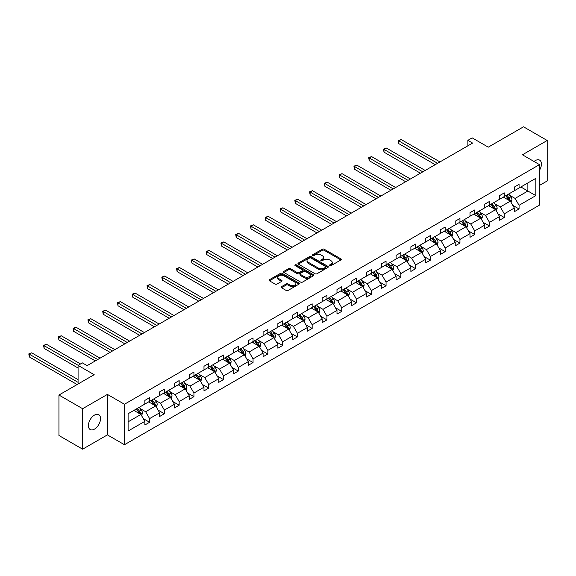 <?xml version="1.0" encoding="UTF-8"?>
<svg xmlns="http://www.w3.org/2000/svg" width="576" height="576" viewBox="0 0 576 576"><rect width="100%" height="100%" fill="white"/><g stroke="black" fill="none" stroke-linecap="round" stroke-linejoin="round"><path stroke-width="0.86" d="M329.717 265.644A0.922 0.533 0 0 0 331.02 265.644L340.898 259.942A1.318 0.756 0 0 0 341.287 259.402A1.318 0.756 0 0 0 340.898 258.869L324.166 249.206A1.318 0.756 0 0 0 322.301 249.206L312.422 254.909A0.922 0.533 0 0 0 312.156 255.283A0.922 0.533 0 0 0 312.422 255.658A0.922 0.533 0 0 0 313.726 255.658L315 254.923A4.205 2.426 0 0 1 320.954 254.923L322.351 255.73A4.205 2.426 0 0 1 323.582 257.443A4.205 2.426 0 0 1 322.351 259.164L321.07 259.898A0.922 0.533 0 0 0 320.803 260.28A0.922 0.533 0 0 0 321.07 260.654A0.922 0.533 0 0 0 322.373 260.654L323.654 259.913A4.205 2.426 0 0 1 329.602 259.913L330.998 260.719A4.205 2.426 0 0 1 332.23 262.44A4.205 2.426 0 0 1 330.998 264.154L329.717 264.895A0.922 0.533 0 0 0 329.45 265.27A0.922 0.533 0 0 0 329.717 265.644L329.717 264.895M94.471 429.113A8.575 4.954 120 0 0 100.073 421.553A8.575 4.954 120 0 0 98.755 414.684A8.575 4.954 120 0 0 94.471 415.109A8.575 4.954 120 0 0 88.87 422.662A8.575 4.954 120 0 0 90.18 429.538A8.575 4.954 120 0 0 94.471 429.113M539.482 170.323A8.575 4.954 120 0 0 539.647 160.135A8.575 4.954 120 0 0 535.356 160.56A8.575 4.954 120 0 0 534.038 161.496M539.482 185.422L547.2 180.965L547.2 140.494L523.519 126.814L488.275 147.161L472.169 137.866L467.863 140.357L467.863 145.822M82.627 449.186L107.402 434.88L107.402 394.409L82.627 408.708L82.627 449.186L58.946 435.506L58.946 395.035L94.183 374.688L78.077 365.393L78.077 383.99M82.627 408.708L58.946 395.035M281.484 286.675A1.318 0.756 0 0 0 281.095 287.215A1.318 0.756 0 0 0 281.484 287.748L286.178 290.462A1.318 0.756 0 0 0 288.036 290.462L299.009 284.126A1.318 0.756 0 0 0 299.398 283.594A1.318 0.756 0 0 0 299.009 283.054L282.269 273.391A1.318 0.756 0 0 0 280.411 273.391L269.438 279.727A1.318 0.756 0 0 0 269.057 280.26A1.318 0.756 0 0 0 269.438 280.8L275.112 284.076A1.318 0.756 0 0 0 276.97 284.076L281.671 281.362A1.318 0.756 0 0 0 282.053 280.829A1.318 0.756 0 0 0 281.671 280.289L278.856 278.662A3.521 2.03 0 0 1 277.826 277.229A3.521 2.03 0 0 1 279.994 275.35A3.521 2.03 0 0 1 283.831 275.796L294.847 282.154A3.521 2.03 0 0 1 295.877 283.594A3.521 2.03 0 0 1 293.71 285.466A3.521 2.03 0 0 1 289.872 285.026L288.036 283.968A1.318 0.756 0 0 0 286.178 283.968L281.484 286.675L281.484 287.748L286.178 285.062L286.178 283.968M78.077 365.393L82.39 362.902L87.127 365.638L472.601 143.086L467.863 140.357M107.402 394.409L124.452 404.251L539.482 164.635L539.482 205.114L124.452 444.722L124.452 404.251M547.2 140.494L522.425 154.793L539.482 164.635M315.094 273.766A1.318 0.756 0 0 0 316.958 273.766L327.931 267.43A1.318 0.756 0 0 0 328.313 266.897A1.318 0.756 0 0 0 327.931 266.357L311.191 256.694A1.318 0.756 0 0 0 309.334 256.694L298.361 263.03A1.318 0.756 0 0 0 297.972 263.563A1.318 0.756 0 0 0 298.361 264.103L315.094 273.766M295.517 265.846A0.922 0.533 0 0 1 296.453 265.975L313.452 275.789L302.494 282.11A1.318 0.756 0 0 1 300.636 282.11L283.896 272.448L283.896 271.375A1.318 0.756 0 0 0 283.514 271.915A1.318 0.756 0 0 0 283.896 272.448M283.896 271.375L288.598 268.668A1.318 0.756 0 0 1 290.455 268.668L297.245 272.585A1.318 0.756 0 0 0 299.102 272.585L302.22 270.785A1.318 0.756 0 0 0 302.602 270.252A1.318 0.756 0 0 0 302.22 269.712L295.15 265.63A0.922 0.533 0 0 1 294.883 265.255A0.922 0.533 0 0 1 295.452 264.766A0.922 0.533 0 0 1 296.453 264.881L313.466 274.709A1.318 0.756 0 0 1 313.855 275.242A1.318 0.756 0 0 1 313.466 275.782L313.466 274.709M128.102 413.741L144.864 404.057L144.864 400.399L149.602 397.663L149.602 401.328L159.646 395.525L159.646 391.86L164.383 389.131L164.383 392.796L174.427 386.993L174.427 383.328L179.158 380.599L179.158 384.264L189.202 378.461L189.202 374.796L193.939 372.067L193.939 375.732L203.983 369.929L203.983 366.264L208.721 363.535L208.721 367.2L218.758 361.397L218.758 357.732L223.495 355.003L223.495 358.661L233.539 352.865L233.539 349.2L238.277 346.464L238.277 350.129L248.314 344.333L248.314 340.668L253.051 337.932L253.051 341.597L263.095 335.801L263.095 332.136L267.833 329.4L267.833 333.065L277.87 327.269L277.87 323.604L282.607 320.868L282.607 324.533L292.651 318.737L292.651 315.072L297.389 312.336L297.389 316.001L307.433 310.205L307.433 306.54L312.163 303.804L312.163 307.469L322.207 301.673L322.207 298.008L326.945 295.272L326.945 298.937L336.989 293.141L336.989 289.476L341.726 286.74L341.726 290.405L351.763 284.609L351.763 280.944L356.501 278.208L356.501 281.873L366.545 276.077L366.545 272.412L371.282 269.676L371.282 273.341L381.319 267.545L381.319 263.88L386.057 261.144L386.057 264.809L396.101 259.013L396.101 255.348L400.838 252.612L400.838 256.277L410.875 250.481L410.875 246.816L415.613 244.08L415.613 247.745L425.657 241.949L425.657 238.284L430.394 235.548L430.394 239.213L440.438 233.417L440.438 229.752L445.169 227.016L445.169 230.681L455.213 224.885L455.213 221.22L459.95 218.484L459.95 222.149L469.994 216.353L469.994 212.688L474.732 209.952L474.732 213.617L484.769 207.821L484.769 204.156L489.506 201.42L489.506 205.085L499.55 199.289L499.55 195.624L504.288 192.888L504.288 196.553L514.325 190.757L514.325 187.092L519.062 184.356L519.062 188.021L535.831 178.337L535.831 195.624L519.062 205.301L519.062 208.966L514.325 211.702L514.325 208.037L504.288 213.833L504.288 217.498L499.55 220.234L499.55 216.569L489.506 222.365L489.506 226.03L484.769 228.766L484.769 225.101L474.732 230.897L474.732 234.562L469.994 237.298L469.994 233.633L459.95 239.429L459.95 243.094L455.213 245.83L455.213 242.165L445.169 247.961L445.169 251.626L440.438 254.362L440.438 250.697L430.394 256.5L430.394 260.158L425.657 262.894L425.657 259.229L415.613 265.032L415.613 268.697L410.875 271.426L410.875 267.761L400.838 273.564L400.838 277.229L396.101 279.958L396.101 276.293L386.057 282.096L386.057 285.761L381.319 288.49L381.319 284.825L371.282 290.628L371.282 294.293L366.545 297.022L366.545 293.357L356.501 299.16L356.501 302.825L351.763 305.554L351.763 301.889L341.726 307.692L341.726 311.357L336.989 314.086L336.989 310.428L326.945 316.224L326.945 319.889L322.207 322.625L322.207 318.96L312.163 324.756L312.163 328.421L307.433 331.157L307.433 327.492L297.389 333.288L297.389 336.953L292.651 339.689L292.651 336.024L282.607 341.82L282.607 345.485L277.87 348.221L277.87 344.556L267.833 350.352L267.833 354.017L263.095 356.753L263.095 353.088L253.051 358.884L253.051 362.549L248.314 365.285L248.314 361.62L238.277 367.416L238.277 371.081L233.539 373.817L233.539 370.152L223.495 375.948L223.495 379.613L218.758 382.349L218.758 378.684L208.721 384.48L208.721 388.145L203.983 390.881L203.983 387.216L193.939 393.012L193.939 396.677L189.202 399.413L189.202 395.748L179.158 401.544L179.158 405.209L174.427 407.945L174.427 404.28L164.383 410.076L164.383 413.741L159.646 416.477L159.646 412.812L149.602 418.608L149.602 422.273L144.864 425.009L144.864 421.344L128.102 431.028L128.102 413.741M148.658 401.875L155.664 405.922L145.627 411.718L140.141 408.55M145.627 411.718L149.602 418.608M155.664 405.922L159.646 412.812M144.864 403.186L145.627 403.625L149.602 401.328M163.433 393.343L170.446 397.39L160.402 403.186L154.922 400.018M160.402 403.186L164.383 410.076M170.446 397.39L174.427 404.28M159.646 394.654L160.402 395.093L164.383 392.796M178.214 384.811L185.227 388.858L175.183 394.654L169.697 391.486M175.183 394.654L179.158 401.544M185.227 388.858L189.202 395.748M174.427 386.122L175.183 386.561L179.158 384.264M192.989 376.279L200.002 380.326L189.958 386.122L184.478 382.954M189.958 386.122L193.939 393.012M200.002 380.326L203.983 387.216M189.202 377.59L189.958 378.029L193.939 375.732M207.77 367.74L214.783 371.794L204.739 377.59L199.253 374.422M204.739 377.59L208.721 384.48M214.783 371.794L218.758 378.684M203.983 369.058L204.739 369.497L208.721 367.2M222.552 359.208L229.558 363.262L219.521 369.058L214.034 365.89M219.521 369.058L223.495 375.948M229.558 363.262L233.539 370.152M218.758 360.526L219.521 360.965L223.495 358.661M237.326 350.676L244.339 354.73L234.295 360.526L228.816 357.358M234.295 360.526L238.277 367.416M244.339 354.73L248.314 361.62M233.539 351.994L234.295 352.433L238.277 350.129M252.108 342.144L259.114 346.198L249.077 351.994L243.59 348.826M249.077 351.994L253.051 358.884M259.114 346.198L263.095 353.088M248.314 343.462L249.077 343.894L253.051 341.597M266.882 333.612L273.895 337.666L263.851 343.462L258.372 340.294M263.851 343.462L267.833 350.352M273.895 337.666L277.87 344.556M263.095 334.93L263.851 335.362L267.833 333.065M281.664 325.08L288.67 329.126L278.633 334.93L273.146 331.762M278.633 334.93L282.607 341.82M288.67 329.126L292.651 336.024M277.87 326.398L278.633 326.83L282.607 324.533M296.438 316.548L303.451 320.594L293.407 326.398L287.928 323.23M293.407 326.398L297.389 333.288M303.451 320.594L307.433 327.492M292.651 317.866L293.407 318.298L297.389 316.001M311.22 308.016L318.233 312.062L308.189 317.866L302.702 314.698M308.189 317.866L312.163 324.756M318.233 312.062L322.207 318.96M307.433 309.334L308.189 309.766L312.163 307.469M325.994 299.484L333.007 303.53L322.963 309.334L317.484 306.166M322.963 309.334L326.945 316.224M333.007 303.53L336.989 310.428M322.207 300.802L322.963 301.234L326.945 298.937M340.776 290.952L347.789 294.998L337.745 300.802L332.258 297.634M337.745 300.802L341.726 307.692M347.789 294.998L351.763 301.889M336.989 292.27L337.745 292.702L341.726 290.405M355.558 282.42L362.563 286.466L352.526 292.27L347.04 289.102M352.526 292.27L356.501 299.16M362.563 286.466L366.545 293.357M351.763 283.73L352.526 284.17L356.501 281.873M370.332 273.888L377.345 277.934L367.301 283.73L361.822 280.57M367.301 283.73L371.282 290.628M377.345 277.934L381.319 284.825M366.545 275.198L367.301 275.638L371.282 273.341M385.114 265.356L392.119 269.402L382.082 275.198L376.596 272.038M382.082 275.198L386.057 282.096M392.119 269.402L396.101 276.293M381.319 266.666L382.082 267.106L386.057 264.809M399.888 256.824L406.901 260.87L396.857 266.666L391.378 263.506M396.857 266.666L400.838 273.564M406.901 260.87L410.875 267.761M396.101 258.134L396.857 258.574L400.838 256.277M414.67 248.292L421.675 252.338L411.638 258.134L406.152 254.974M411.638 258.134L415.613 265.032M421.675 252.338L425.657 259.229M410.875 249.602L411.638 250.042L415.613 247.745M429.444 239.76L436.457 243.806L426.413 249.602L420.934 246.442M426.413 249.602L430.394 256.5M436.457 243.806L440.438 250.697M425.657 241.07L426.413 241.51L430.394 239.213M444.226 231.228L451.238 235.274L441.194 241.07L435.708 237.91M441.194 241.07L445.169 247.961M451.238 235.274L455.213 242.165M440.438 232.538L441.194 232.978L445.169 230.681M459 222.696L466.013 226.742L455.969 232.538L450.49 229.378M455.969 232.538L459.95 239.429M466.013 226.742L469.994 233.633M455.213 224.006L455.969 224.446L459.95 222.149M473.782 214.164L480.794 218.21L470.75 224.006L465.264 220.846M470.75 224.006L474.732 230.897M480.794 218.21L484.769 225.101M469.994 215.474L470.75 215.914L474.732 213.617M488.563 205.632L495.569 209.678L485.532 215.474L480.046 212.314M485.532 215.474L489.506 222.365M495.569 209.678L499.55 216.569M484.769 206.942L485.532 207.382L489.506 205.085M503.338 197.1L510.35 201.146L500.306 206.942L494.827 203.782M500.306 206.942L504.288 213.833M510.35 201.146L514.325 208.037M499.55 198.41L500.306 198.85L504.288 196.553M520.862 186.984L527.875 191.03L515.088 198.41L509.602 195.242M515.088 198.41L519.062 205.301M535.831 195.624L527.875 191.03L527.875 182.93L535.831 178.337M107.402 434.88L124.452 444.722M514.325 189.878L515.088 190.318L519.062 188.021M128.102 421.834L140.89 414.454L133.877 410.407M140.89 414.454L144.864 421.344M512.762 205.33L519.062 208.966M497.988 213.862L504.288 217.498M483.206 222.394L489.506 226.03M468.432 230.926L474.732 234.562M453.65 239.458L459.95 243.094M438.876 247.99L445.169 251.626M424.094 256.522L430.394 260.158M409.313 265.054L415.613 268.697M394.538 273.586L400.838 277.229M379.757 282.118L386.057 285.761M364.982 290.65L371.282 294.293M350.201 299.182L356.501 302.825M335.426 307.721L341.726 311.357M320.645 316.253L326.945 319.889M305.863 324.785L312.163 328.421M291.089 333.317L297.389 336.953M276.307 341.849L282.607 345.485M261.533 350.381L267.833 354.017M246.751 358.913L253.051 362.549M231.977 367.445L238.277 371.081M217.195 375.977L223.495 379.613M202.421 384.509L208.721 388.145M187.639 393.041L193.939 396.677M172.858 401.573L179.158 405.209M158.083 410.105L164.383 413.741M143.302 418.637L149.602 422.273M330.084 265.774L330.998 265.248A4.205 2.426 0 0 0 332.23 263.534L332.23 262.44M323.582 257.443L323.582 258.538A4.205 2.426 0 0 1 322.351 260.258L321.437 260.784M340.898 258.869L340.898 259.942L324.166 250.301A1.318 0.756 0 0 0 322.301 250.301L312.79 255.787M327.931 266.357L327.931 267.43L311.191 257.789A1.318 0.756 0 0 0 309.334 257.789L298.375 264.11L298.361 263.03M325.606 267.271A0.922 0.533 0 0 0 325.872 266.897A0.922 0.533 0 0 0 325.606 266.515L310.91 258.034A0.922 0.533 0 0 0 309.607 258.034L308.261 258.811A4.205 2.426 0 0 0 307.03 260.532A4.205 2.426 0 0 0 308.261 262.253L318.305 268.049A4.205 2.426 0 0 0 324.259 268.049L325.606 267.271L325.606 268.366A0.922 0.533 0 0 0 325.872 267.991L325.872 266.897M307.03 260.532L307.03 261.626A4.205 2.426 0 0 0 308.261 263.347L308.261 262.253M325.606 268.366L324.259 269.143A4.205 2.426 0 0 1 318.305 269.143L308.261 263.347M283.918 272.462L288.598 269.762L288.598 268.668M302.602 270.252L302.602 271.346A1.318 0.756 0 0 1 302.22 271.879L299.102 273.679A1.318 0.756 0 0 1 297.245 273.679L290.455 269.762A1.318 0.756 0 0 0 288.598 269.762M304.286 276.653A3.521 2.03 0 0 0 308.117 277.092A3.521 2.03 0 0 0 310.291 275.213A3.521 2.03 0 0 0 309.262 273.78L305.381 271.541A1.318 0.756 0 0 0 303.523 271.541L300.406 273.334A1.318 0.756 0 0 0 300.017 273.874A1.318 0.756 0 0 0 300.406 274.406L304.286 276.653L304.286 277.747A3.521 2.03 0 0 0 308.117 278.186A3.521 2.03 0 0 0 310.291 276.307L310.291 275.213M300.017 273.874L300.017 274.968A1.318 0.756 0 0 0 300.406 275.501L300.406 274.406M304.286 277.747L300.406 275.501M295.877 283.594L295.877 284.681A3.521 2.03 0 0 1 293.71 286.56A3.521 2.03 0 0 1 289.872 286.121L288.036 285.062A1.318 0.756 0 0 0 286.178 285.062M277.826 277.229L277.826 278.323A3.521 2.03 0 0 0 278.856 279.756L278.856 278.662M281.671 280.289L281.671 281.362L278.856 279.756M298.994 284.134L282.269 274.486A1.318 0.756 0 0 0 280.411 274.486L269.46 280.807M511.07 202.392L511.942 199.879A3.55 2.052 -120 0 0 510.804 196.855L508.68 194.018M504.864 197.978L503.942 196.747M439.963 161.928L401.148 139.522L398.779 140.89L398.779 143.626L435.226 164.664M509.825 200.844L510.026 200.03A3.55 2.052 -120 0 0 509.004 197.892L506.88 195.055M505.987 195.566L508.334 198.691A1.807 1.044 60 0 1 508.658 199.238L510.026 200.03M505.742 195.71L507.874 198.547A3.55 2.052 60 0 1 508.752 200.225M398.779 143.626L398.261 140.587L437.594 163.296M398.261 140.587L401.148 139.522M496.289 210.924L497.16 208.411A3.55 2.052 -120 0 0 496.03 205.387L493.898 202.55M490.09 206.51L489.168 205.279M425.182 170.46L386.374 148.054L384.005 149.422L384.005 152.158L420.444 173.196M495.043 209.376L495.245 208.562A3.55 2.052 -120 0 0 494.23 206.424L492.098 203.587M491.213 204.098L493.553 207.223A1.807 1.044 60 0 1 493.884 207.77L495.245 208.562M490.968 204.242L493.092 207.079A3.55 2.052 60 0 1 493.978 208.757M384.005 152.158L383.479 149.119L422.813 171.828M383.479 149.119L386.374 148.054M481.514 219.456L482.386 216.943A3.55 2.052 -120 0 0 481.248 213.919L479.124 211.082M475.308 215.042L474.386 213.811M410.407 178.992L371.592 156.586L369.223 157.954L369.223 160.69L405.67 181.728M480.269 217.908L480.463 217.094A3.55 2.052 -120 0 0 479.448 214.956L477.324 212.119M476.431 212.63L478.771 215.755A1.807 1.044 60 0 1 479.102 216.31L480.463 217.094M476.186 212.774L478.31 215.611A3.55 2.052 60 0 1 479.196 217.289M369.223 160.69L368.705 157.651L408.038 180.36M368.705 157.651L371.592 156.586M466.733 227.988L467.604 225.475A3.55 2.052 -120 0 0 466.474 222.451L464.342 219.614M460.534 223.574L459.605 222.343M395.626 187.524L356.818 165.118L354.449 166.486L354.449 169.222L390.888 190.26M465.487 226.44L465.689 225.626A3.55 2.052 -120 0 0 464.674 223.488L462.542 220.651M461.657 221.162L463.997 224.287A1.807 1.044 60 0 1 464.328 224.842L465.689 225.626M461.405 221.306L463.536 224.143A3.55 2.052 60 0 1 464.422 225.821M354.449 169.222L353.923 166.183L393.257 188.892M353.923 166.183L356.818 165.118M451.958 236.52L452.83 234.007A3.55 2.052 -120 0 0 451.692 230.983L449.568 228.146M445.752 232.106L444.83 230.875M380.851 196.063L342.036 173.65L339.667 175.018L339.667 177.754L376.114 198.792M450.713 234.972L450.907 234.158A3.55 2.052 -120 0 0 449.892 232.02L447.768 229.183M446.875 229.694L449.215 232.819A1.807 1.044 60 0 1 449.546 233.374L450.907 234.158M446.63 229.838L448.754 232.675A3.55 2.052 60 0 1 449.64 234.353M339.667 177.754L339.149 174.715L378.482 197.424M339.149 174.715L342.036 173.65M437.177 245.052L438.048 242.539A3.55 2.052 -120 0 0 436.918 239.515L434.786 236.678M430.97 240.638L430.049 239.407M366.07 204.595L327.254 182.182L324.886 183.55L324.886 186.286L361.332 207.324M435.931 243.504L436.133 242.69A3.55 2.052 -120 0 0 435.118 240.552L432.986 237.715M432.101 238.226L434.441 241.351A1.807 1.044 60 0 1 434.765 241.906L436.133 242.69M431.849 238.37L433.98 241.207A3.55 2.052 60 0 1 434.866 242.885M324.886 186.286L324.367 183.247L363.701 205.956M324.367 183.247L327.254 182.182M422.395 253.584L423.266 251.071A3.55 2.052 -120 0 0 422.136 248.047L420.012 245.21M416.196 249.178L415.274 247.946M351.288 213.127L312.48 190.714L310.111 192.082L310.111 194.818L346.558 215.856M421.157 252.036L421.351 251.222A3.55 2.052 -120 0 0 420.336 249.084L418.212 246.247M417.319 246.758L419.659 249.883A1.807 1.044 60 0 1 419.99 250.438L421.351 251.222M417.074 246.902L419.198 249.746A3.55 2.052 60 0 1 420.084 251.417M310.111 194.818L309.593 191.779L348.919 214.488M309.593 191.779L312.48 190.714M407.621 262.116L408.492 259.603A3.55 2.052 -120 0 0 407.362 256.579L405.23 253.742M401.414 257.71L400.493 256.478M336.514 221.659L297.698 199.246L295.33 200.614L295.33 203.35L331.776 224.388M406.375 260.568L406.577 259.754A3.55 2.052 -120 0 0 405.562 257.616L403.43 254.779M402.545 255.29L404.885 258.415A1.807 1.044 60 0 1 405.209 258.97L406.577 259.754M402.293 255.434L404.424 258.278A3.55 2.052 60 0 1 405.302 259.949M295.33 203.35L294.811 200.318L334.145 223.027M294.811 200.318L297.698 199.246M392.839 270.648L393.71 268.135A3.55 2.052 -120 0 0 392.58 265.111L390.456 262.274M386.64 266.242L385.718 265.01M321.732 230.191L282.924 207.778L280.555 209.146L280.555 211.882L316.994 232.92M391.601 269.1L391.795 268.286A3.55 2.052 -120 0 0 390.78 266.148L388.656 263.311M387.763 263.822L390.103 266.947A1.807 1.044 60 0 1 390.434 267.502L391.795 268.286M387.518 263.966L389.642 266.81A3.55 2.052 60 0 1 390.528 268.481M280.555 211.882L280.03 208.85L319.363 231.559M280.03 208.85L282.924 207.778M378.065 279.18L378.936 276.667A3.55 2.052 -120 0 0 377.798 273.643L375.674 270.806M371.858 274.774L370.937 273.542M306.958 238.723L268.142 216.31L265.774 217.678L265.774 220.414L302.22 241.452M376.819 277.632L377.021 276.818A3.55 2.052 -120 0 0 375.998 274.68L373.874 271.843M372.982 272.354L375.329 275.479A1.807 1.044 60 0 1 375.653 276.034L377.021 276.818M372.737 272.498L374.868 275.342A3.55 2.052 60 0 1 375.746 277.013M265.774 220.414L265.255 217.382L304.589 240.091M265.255 217.382L268.142 216.31M363.283 287.719L364.154 285.199A3.55 2.052 -120 0 0 363.024 282.175L360.893 279.338M357.084 283.306L356.162 282.074M292.176 247.255L253.368 224.842L250.999 226.21L250.999 228.946L287.438 249.991M362.038 286.164L362.239 285.35A3.55 2.052 -120 0 0 361.224 283.212L359.093 280.375M358.207 280.886L360.547 284.011A1.807 1.044 60 0 1 360.878 284.566L362.239 285.35M357.962 281.03L360.086 283.874A3.55 2.052 60 0 1 360.972 285.545M250.999 228.946L250.474 225.914L289.807 248.623M250.474 225.914L253.368 224.842M348.509 296.251L349.38 293.731A3.55 2.052 -120 0 0 348.242 290.707L346.118 287.87M342.302 291.838L341.381 290.606M277.402 255.787L238.586 233.381L236.218 234.742L236.218 237.478L272.664 258.523M347.263 294.696L347.458 293.882A3.55 2.052 -120 0 0 346.442 291.751L344.318 288.907M343.426 289.426L345.766 292.543A1.807 1.044 60 0 1 346.097 293.098L347.458 293.882M343.181 289.562L345.305 292.406A3.55 2.052 60 0 1 346.19 294.084M236.218 237.478L235.699 234.446L275.033 257.155M235.699 234.446L238.586 233.381M333.727 304.783L334.598 302.263A3.55 2.052 -120 0 0 333.468 299.239L331.337 296.402M327.528 300.37L326.599 299.138M262.62 264.319L223.812 241.913L221.443 243.274L221.443 246.01L257.882 267.055M332.482 303.228L332.683 302.414A3.55 2.052 -120 0 0 331.668 300.283L329.537 297.439M328.651 297.958L330.991 301.082A1.807 1.044 60 0 1 331.322 301.63L332.683 302.414M328.399 298.094L330.53 300.938A3.55 2.052 60 0 1 331.416 302.616M221.443 246.01L220.918 242.978L260.251 265.687M220.918 242.978L223.812 241.913M318.953 313.315L319.824 310.795A3.55 2.052 -120 0 0 318.686 307.771L316.562 304.934M312.746 308.902L311.825 307.67M247.846 272.851L209.03 250.445L206.662 251.813L206.662 254.542L243.108 275.587M317.707 311.76L317.902 310.946A3.55 2.052 -120 0 0 316.886 308.815L314.762 305.971M313.87 306.49L316.21 309.614A1.807 1.044 60 0 1 316.541 310.162L317.902 310.946M313.625 306.626L315.749 309.47A3.55 2.052 60 0 1 316.634 311.148M206.662 254.542L206.143 251.51L245.477 274.219M206.143 251.51L209.03 250.445M304.171 321.847L305.042 319.327A3.55 2.052 -120 0 0 303.912 316.303L301.781 313.466M297.965 317.434L297.043 316.202M233.064 281.383L194.249 258.977L191.88 260.345L191.88 263.074L228.326 284.119M302.926 320.292L303.127 319.478A3.55 2.052 -120 0 0 302.112 317.347L299.981 314.503M299.095 315.022L301.435 318.146A1.807 1.044 60 0 1 301.759 318.694L303.127 319.478M298.843 315.158L300.974 318.002A3.55 2.052 60 0 1 301.86 319.68M191.88 263.074L191.362 260.042L230.695 282.751M191.362 260.042L194.249 258.977M289.39 330.379L290.261 327.859A3.55 2.052 -120 0 0 289.13 324.835L287.006 321.998M283.19 325.966L282.269 324.734M218.282 289.915L179.474 267.509L177.106 268.877L177.106 271.606L213.552 292.651M288.151 328.824L288.346 328.01A3.55 2.052 -120 0 0 287.33 325.879L285.206 323.035M284.314 323.554L286.654 326.678A1.807 1.044 60 0 1 286.985 327.226L288.346 328.01M284.069 323.69L286.193 326.534A3.55 2.052 60 0 1 287.078 328.212M177.106 271.606L176.587 268.574L215.914 291.283M176.587 268.574L179.474 267.509M274.615 338.911L275.486 336.391A3.55 2.052 -120 0 0 274.349 333.367L272.225 330.53M268.409 334.498L267.487 333.266M203.508 298.447L164.693 276.041L162.324 277.409L162.324 280.138L198.77 301.183M273.37 337.356L273.571 336.542A3.55 2.052 -120 0 0 272.556 334.411L270.425 331.567M269.539 332.086L271.879 335.21A1.807 1.044 60 0 1 272.203 335.758L273.571 336.542M269.287 332.23L271.418 335.066A3.55 2.052 60 0 1 272.297 336.744M162.324 280.138L161.806 277.106L201.139 299.815M161.806 277.106L164.693 276.041M259.834 347.443L260.705 344.923A3.55 2.052 -120 0 0 259.574 341.899L257.45 339.062M253.634 343.03L252.713 341.798M188.726 306.979L149.918 284.573L147.55 285.941L147.55 288.67L183.989 309.715M258.595 345.895L258.79 345.074A3.55 2.052 -120 0 0 257.774 342.943L255.65 340.099M254.758 340.618L257.098 343.742A1.807 1.044 60 0 1 257.429 344.29L258.79 345.074M254.513 340.762L256.637 343.598A3.55 2.052 60 0 1 257.522 345.276M147.55 288.67L147.024 285.638L186.358 308.347M147.024 285.638L149.918 284.573M245.059 355.975L245.93 353.455A3.55 2.052 -120 0 0 244.793 350.431L242.669 347.594M238.853 351.562L237.931 350.33M173.952 315.511L135.137 293.105L132.768 294.473L132.768 297.202L169.214 318.247M243.814 354.427L244.015 353.606A3.55 2.052 -120 0 0 242.993 351.475L240.869 348.631M239.976 349.15L242.323 352.274A1.807 1.044 60 0 1 242.647 352.822L244.015 353.606M239.731 349.294L241.862 352.13A3.55 2.052 60 0 1 242.741 353.808M132.768 297.202L132.25 294.17L171.583 316.879M132.25 294.17L135.137 293.105M230.278 364.507L231.149 361.987A3.55 2.052 -120 0 0 230.018 358.963L227.887 356.126M224.078 360.094L223.157 358.862M159.17 324.043L120.362 301.637L117.994 303.005L117.994 305.741L154.433 326.779M229.032 362.959L229.234 362.138A3.55 2.052 -120 0 0 228.218 360.007L226.087 357.163M225.202 357.682L227.542 360.806A1.807 1.044 60 0 1 227.873 361.354L229.234 362.138M224.957 357.826L227.081 360.662A3.55 2.052 60 0 1 227.966 362.34M117.994 305.741L117.468 302.702L156.802 325.411M117.468 302.702L120.362 301.637M215.503 373.039L216.374 370.519A3.55 2.052 -120 0 0 215.237 367.495L213.113 364.658M209.297 368.626L208.375 367.394M144.396 332.575L105.581 310.169L103.212 311.537L103.212 314.273L139.658 335.311M214.258 371.491L214.452 370.67A3.55 2.052 -120 0 0 213.437 368.539L211.313 365.695M210.42 366.214L212.76 369.338A1.807 1.044 60 0 1 213.091 369.886L214.452 370.67M210.175 366.358L212.299 369.194A3.55 2.052 60 0 1 213.185 370.872M103.212 314.273L102.694 311.234L142.027 333.943M102.694 311.234L105.581 310.169M200.722 381.571L201.593 379.051A3.55 2.052 -120 0 0 200.462 376.034L198.331 373.19M194.522 377.158L193.594 375.926M129.614 341.107L90.806 318.701L88.438 320.069L88.438 322.805L124.877 343.843M199.476 380.023L199.678 379.202A3.55 2.052 -120 0 0 198.662 377.071L196.531 374.234M195.646 374.746L197.986 377.87A1.807 1.044 60 0 1 198.317 378.418L199.678 379.202M195.394 374.89L197.525 377.726A3.55 2.052 60 0 1 198.41 379.404M88.438 322.805L87.912 319.766L127.246 342.475M87.912 319.766L90.806 318.701M185.947 390.103L186.818 387.583A3.55 2.052 -120 0 0 185.681 384.566L183.557 381.722M179.741 385.69L178.819 384.458M114.84 349.639L76.025 327.233L73.656 328.601L73.656 331.337L110.102 352.375M184.702 388.555L184.896 387.734A3.55 2.052 -120 0 0 183.881 385.603L181.757 382.766M180.864 383.278L183.204 386.402A1.807 1.044 60 0 1 183.535 386.95L184.896 387.734M180.619 383.422L182.743 386.258A3.55 2.052 60 0 1 183.629 387.936M73.656 331.337L73.138 328.298L112.471 351.007M73.138 328.298L76.025 327.233M171.166 398.635L172.037 396.115A3.55 2.052 -120 0 0 170.906 393.098L168.775 390.254M164.959 394.222L164.038 392.99M100.058 358.171L61.243 335.765L58.874 337.133L58.874 339.869L95.321 360.907M169.92 397.087L170.122 396.266A3.55 2.052 -120 0 0 169.106 394.135L166.975 391.298M166.09 391.81L168.43 394.934A1.807 1.044 60 0 1 168.754 395.482L170.122 396.266M165.838 391.954L167.969 394.79A3.55 2.052 60 0 1 168.854 396.468M58.874 339.869L58.356 336.83L97.69 359.539M58.356 336.83L61.243 335.765M156.384 407.167L157.255 404.654A3.55 2.052 -120 0 0 156.125 401.63L154.001 398.786M150.185 402.754L149.263 401.522M80.546 363.967L46.469 344.297L44.1 345.665L44.1 348.401L78.077 368.021M155.146 405.619L155.34 404.806A3.55 2.052 -120 0 0 154.325 402.667L152.201 399.83M151.308 400.342L153.648 403.466A1.807 1.044 60 0 1 153.979 404.014L155.34 404.806M151.063 400.486L153.187 403.322A3.55 2.052 60 0 1 154.073 405M44.1 348.401L43.582 345.362L78.178 365.335M43.582 345.362L46.469 344.297M141.61 415.699L142.481 413.186A3.55 2.052 -120 0 0 141.343 410.162L139.219 407.318M135.403 411.286L134.482 410.054M78.077 379.613L31.687 352.829L29.318 354.197L29.318 356.933L77.134 384.538M140.364 414.151L140.566 413.338A3.55 2.052 -120 0 0 139.543 411.199L137.419 408.362M136.534 408.874L138.874 411.998A1.807 1.044 60 0 1 139.198 412.546L140.566 413.338M136.282 409.018L138.413 411.854A3.55 2.052 60 0 1 139.291 413.532M29.318 356.933L28.8 353.894L78.077 382.349M28.8 353.894L31.687 352.829M330.998 265.248L330.998 264.154M321.07 260.654L321.07 259.898M322.351 260.258L322.351 259.164M312.422 255.658L312.422 254.909M322.301 250.301L322.301 249.206M324.166 250.301L324.166 249.206M309.334 257.789L309.334 256.694M311.191 257.789L311.191 256.694M318.305 269.143L318.305 268.049M324.259 269.143L324.259 268.049M290.455 269.762L290.455 268.668M297.245 273.679L297.245 272.585M299.102 273.679L299.102 272.585M302.22 271.879L302.22 270.785M296.453 265.975L296.453 264.881M288.036 285.062L288.036 283.968M289.872 286.121L289.872 285.026M269.438 280.8L269.438 279.727M280.411 274.486L280.411 273.391M282.269 274.486L282.269 273.391M299.009 284.126L299.009 283.054M510.091 200.995L511.92 199.944M509.004 197.892L510.804 196.855M506.858 199.13L507.874 198.547M495.317 209.534L497.138 208.476M494.23 206.424L496.03 205.387M492.084 207.662L493.092 207.079M480.535 218.066L482.357 217.008M479.448 214.956L481.248 213.919M477.302 216.194L478.31 215.611M465.761 226.598L467.582 225.54M464.674 223.488L466.474 222.451M462.528 224.726L463.536 224.143M450.979 235.13L452.801 234.072M449.892 232.02L451.692 230.983M447.746 233.258L448.754 232.675M436.198 243.662L438.026 242.604M435.118 240.552L436.918 239.515M432.972 241.79L433.98 241.207M421.423 252.194L423.245 251.136M420.336 249.084L422.136 248.047M418.19 250.322L419.198 249.746M406.642 260.726L408.47 259.668M405.562 257.616L407.362 256.579M403.409 258.862L404.424 258.278M391.867 269.258L393.689 268.207M390.78 266.148L392.58 265.111M388.634 267.394L389.642 266.81M377.086 277.79L378.914 276.739M375.998 274.68L377.798 273.643M373.853 275.926L374.868 275.342M362.311 286.322L364.133 285.271M361.224 283.212L363.024 282.175M359.078 284.458L360.086 283.874M347.53 294.854L349.351 293.803M346.442 291.751L348.242 290.707M344.297 292.99L345.305 292.406M332.755 303.386L334.577 302.335M331.668 300.283L333.468 299.239M329.522 301.522L330.53 300.938M317.974 311.918L319.795 310.867M316.886 308.815L318.686 307.771M314.741 310.054L315.749 309.47M303.192 320.45L305.021 319.399M302.112 317.347L303.912 316.303M299.966 318.586L300.974 318.002M288.418 328.982L290.239 327.931M287.33 325.879L289.13 324.835M285.185 327.118L286.193 326.534M273.636 337.514L275.465 336.463M272.556 334.411L274.349 333.367M270.403 335.65L271.418 335.066M258.862 346.046L260.683 344.995M257.774 342.943L259.574 341.899M255.629 344.182L256.637 343.598M244.08 354.578L245.909 353.527M242.993 351.475L244.793 350.431M240.847 352.714L241.862 352.13M229.306 363.11L231.127 362.059M228.218 360.007L230.018 358.963M226.073 361.246L227.081 360.662M214.524 371.642L216.346 370.591M213.437 368.539L215.237 367.495M211.291 369.778L212.299 369.194M199.75 380.174L201.571 379.123M198.662 377.071L200.462 376.034M196.517 378.31L197.525 377.726M184.968 388.706L186.79 387.655M183.881 385.603L185.681 384.566M181.735 386.842L182.743 386.258M170.186 397.238L172.015 396.187M169.106 394.135L170.906 393.098M166.954 395.374L167.969 394.79M155.412 405.77L157.234 404.719M154.325 402.667L156.125 401.63M152.179 403.906L153.187 403.322M140.63 414.302L142.459 413.251M139.543 411.199L141.343 410.162M137.398 412.438L138.413 411.854"/></g></svg>

